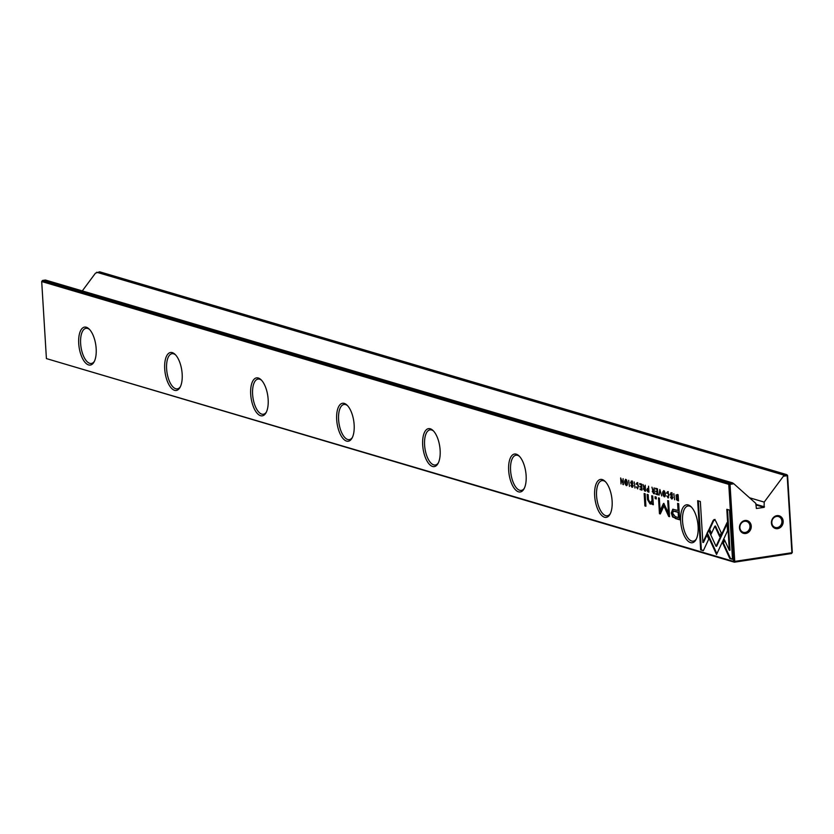 <?xml version="1.0" encoding="UTF-8"?>
<svg xmlns="http://www.w3.org/2000/svg" width="834" height="834" viewBox="0 0 834 834"><rect width="100%" height="100%" fill="white"/><g stroke="black" fill="none" stroke-linecap="round" stroke-linejoin="round"><path stroke-width="1.25" d="M659.861 489.506L659.069 495.167L660.121 490.507L661.748 495.959L659.861 489.506M706.888 533.572L716.542 554.485L727.529 530.82L727.029 522.616L716.041 546.28L708.566 530.101L706.888 533.572L708.879 530.758M716.896 553.724L715.061 549.721L714.384 549.835L715.061 549.721L707.566 533.468M732.502 559.291L729.5 510.106L726.81 509.313L729.323 550.346L724.412 539.692L722.755 543.226L729.802 558.488L732.502 559.291M714.436 519.572L713.237 520.291L709.004 529.423L711.152 534.083L714.832 526.16L719.627 536.491L721.274 532.957L715.749 521.031L714.06 519.54M668.534 497.773L667.909 497.867L669.035 495.135L667.565 491.685L666.543 493.071L667.607 492.383L668.597 495.031L667.909 497.252L666.72 495.886L668.242 497.898M667.002 493.207L668.284 492.279M647.851 488.557L646.757 489.912L647.862 491.862L648.935 492.175L648.571 486.18L648.32 488.693L647.33 488.495M673.851 493.645L674.633 499.764L673.851 493.645M641.627 484.127L639.678 483.553L639.72 484.273L641.252 484.721L641.377 486.764L639.939 486.337L639.991 487.046L641.419 487.473L641.534 489.297L640.032 488.86L640.074 489.568L641.992 490.131L641.627 484.127M664.886 496.678L664.187 496.772C665.918 495.25 665.793 493.186 663.812 490.58C662.081 492.091 662.206 494.155 664.187 496.772L664.573 496.803M644.474 490.861L645.558 491.184L645.193 485.179L644.943 487.765L644.432 487.619L643.014 484.544L643.827 487.744L643.348 488.995L644.307 490.058M631.64 481.082L630.587 482.563L632.61 485.836L631.984 486.618L630.858 485.388L631.984 487.264L633.048 485.92L631.015 482.615L631.703 481.791L632.923 483.282L631.234 481.041M631.015 482.615L632.537 481.76M633.037 485.774L631.984 486.618M703.354 550.68L708.754 539.087L706.596 534.427L702.854 542.475L700.341 501.495L697.662 500.702L700.664 549.887L703.354 550.68M698.11 526.348A19.192 8.413 81.4 0 1 695.952 539.723A19.192 8.413 81.4 0 1 686.799 539.827A19.192 8.413 81.4 0 1 680.659 521.198A19.192 8.413 81.4 0 1 690.917 506.592A19.192 8.413 81.4 0 1 698.11 526.348M612.114 500.963A19.192 8.413 81.4 0 1 609.967 514.338A19.192 8.413 81.4 0 1 600.803 514.453A19.192 8.413 81.4 0 1 594.663 495.813A19.192 8.413 81.4 0 1 604.931 481.208A19.192 8.413 81.4 0 1 612.114 500.963M526.129 475.578A19.192 8.413 81.4 0 1 523.971 488.953A19.192 8.413 81.4 0 1 514.818 489.068A19.192 8.413 81.4 0 1 508.667 470.428A19.192 8.413 81.4 0 1 518.936 455.823A19.192 8.413 81.4 0 1 526.129 475.578M440.133 450.193A19.192 8.413 81.4 0 1 437.986 463.568A19.192 8.413 81.4 0 1 428.822 463.683A19.192 8.413 81.4 0 1 422.682 445.043A19.192 8.413 81.4 0 1 432.95 430.438A19.192 8.413 81.4 0 1 440.133 450.193M354.148 424.808A19.192 8.413 81.4 0 1 351.99 438.194A19.192 8.413 81.4 0 1 342.826 438.298A19.192 8.413 81.4 0 1 336.686 419.658A19.192 8.413 81.4 0 1 346.954 405.053A19.192 8.413 81.4 0 1 354.148 424.808M268.152 399.434A19.192 8.413 81.4 0 1 266.004 412.809A19.192 8.413 81.4 0 1 256.841 412.913A19.192 8.413 81.4 0 1 250.7 394.273A19.192 8.413 81.4 0 1 260.969 379.668A19.192 8.413 81.4 0 1 268.152 399.434M182.166 374.049A19.192 8.413 81.4 0 1 180.008 387.424A19.192 8.413 81.4 0 1 170.845 387.529A19.192 8.413 81.4 0 1 164.705 368.889A19.192 8.413 81.4 0 1 174.973 354.283A19.192 8.413 81.4 0 1 182.166 374.049M96.171 348.664A19.192 8.413 81.4 0 1 94.023 362.039A19.192 8.413 81.4 0 1 84.86 362.144A19.192 8.413 81.4 0 1 78.719 343.504A19.192 8.413 81.4 0 1 88.988 328.898A19.192 8.413 81.4 0 1 96.171 348.664M41.7 281.538L46.412 358.589L733.482 561.397L728.77 484.356L41.7 281.538L42.482 280.474L729.552 483.293L732.502 482.844L733.837 483.772L730.042 484.356L734.754 561.397L791.893 552.723L787.181 475.672L783.387 476.245L764.194 502.099L764.1 507.364L756.375 508.5L755.792 503.382L733.837 483.772M675.342 518.508L679.658 519.78L678.678 503.705L677.615 503.382L678.042 510.471L672.767 509.24L671.276 513.035L672.579 516.976L676.02 518.404L673.257 516.871L671.943 512.931L673.132 509.209M634.205 481.937L634.987 488.057L634.205 481.937M677.635 500.65L678.501 500.9L678.125 494.906L676.061 494.989L676.51 499.816L678.303 500.546L677.177 499.712M677.156 494.614L677.823 494.51M660.101 510.637L660.778 510.544L664.041 503.6L663.395 503.663L660.101 510.637L659.34 498.127L658.495 497.877L659.454 513.692L660.309 513.942L663.927 505.988L668.67 516.413L669.525 516.663L668.555 500.848L667.711 500.598L668.472 513.129L663.77 503.34M637.739 488.192L638.542 486.128L637.072 482.688L636.05 484.074L637.113 483.376L638.104 486.024L637.405 488.244L636.227 486.879L637.749 488.901M636.509 484.21L637.822 483.293M653.397 493.499L654.481 493.811L654.117 487.817L653.866 490.402L652.688 489.454L651.938 487.171L652.751 490.382L652.271 491.622L653.231 492.696M626.939 485.482L626.251 485.576C627.981 484.054 627.856 481.989 625.875 479.383C624.145 480.895 624.27 482.959 626.251 485.576L626.636 485.607M625.417 480.186L625.49 479.341M628.68 480.311L629.461 486.43L628.68 480.311M657.494 488.818L655.545 488.234L655.587 488.953L657.129 489.412L657.255 491.455L655.816 491.028L655.858 491.737L657.296 492.154L657.4 493.989L655.899 493.54L655.951 494.249L657.859 494.812L657.494 488.818M623.081 478.653L623.008 483.637L620.652 477.945L621.028 483.939L621.101 479.154L623.446 484.658L623.081 478.653M645.151 493.801L644.15 493.509L644.911 505.936L645.912 506.228L645.151 493.801M671.287 492.79L670.234 494.27L672.256 497.544L671.631 498.325L670.505 497.095L671.631 498.972L672.694 497.617L670.661 494.322L671.339 493.499L672.569 494.989L670.88 492.748M670.661 494.322L672.183 493.457M672.684 497.481L671.631 498.325M656.202 497.064L655.044 496.72L655.159 498.607L656.316 498.951L656.202 497.064M651.302 503.944L650.03 503.934L652.198 502.912L652.355 504.434L653.345 504.726L652.73 496.042L651.719 495.74L652.011 500.525L650.207 502.85L648.466 499.556L648.164 494.698L647.163 494.395L647.476 499.524L650.03 503.934L650.979 504.038M651.198 502.819L650.207 502.85M751.246 526.098A6.62 5.828 -73.6 0 1 745.763 533.489A6.62 5.828 -73.6 0 1 739.487 527.891A6.62 5.828 -73.6 0 1 744.971 520.499A6.62 5.828 -73.6 0 1 751.246 526.098M739.894 527.63A5.671 4.994 106.4 0 0 743.334 532.311A5.671 4.994 106.4 0 0 749.974 526.098A5.671 4.994 106.4 0 0 746.545 521.427A5.671 4.994 106.4 0 0 739.894 527.63M783.178 521.25A6.62 5.828 -73.6 0 1 777.695 528.641A6.62 5.828 -73.6 0 1 771.419 523.033A6.62 5.828 -73.6 0 1 776.902 515.641A6.62 5.828 -73.6 0 1 783.178 521.25M771.825 522.782A5.671 4.994 106.4 0 0 775.266 527.463A5.671 4.994 106.4 0 0 781.906 521.25A5.671 4.994 106.4 0 0 778.476 516.58A5.671 4.994 106.4 0 0 771.825 522.782M89.561 329.493A17.775 7.787 -98.6 0 0 86.038 328.315A17.775 7.787 -98.6 0 0 80.627 343.504A17.775 7.787 -98.6 0 0 91.375 363.468A17.775 7.787 -98.6 0 0 94.398 361.299M175.557 354.877A17.775 7.787 -98.6 0 0 172.023 353.699A17.775 7.787 -98.6 0 0 166.612 368.889A17.775 7.787 -98.6 0 0 177.371 388.853A17.775 7.787 -98.6 0 0 180.394 386.684M261.542 380.252A17.775 7.787 -98.6 0 0 258.019 379.084A17.775 7.787 -98.6 0 0 252.608 394.273A17.775 7.787 -98.6 0 0 263.356 414.237A17.775 7.787 -98.6 0 0 266.38 412.069M347.538 405.637A17.775 7.787 -98.6 0 0 344.004 404.469A17.775 7.787 -98.6 0 0 338.594 419.658A17.775 7.787 -98.6 0 0 349.352 439.622A17.775 7.787 -98.6 0 0 352.375 437.454M433.534 431.022A17.775 7.787 -98.6 0 0 430 429.854A17.775 7.787 -98.6 0 0 424.589 445.043A17.775 7.787 -98.6 0 0 435.338 465.007A17.775 7.787 -98.6 0 0 438.361 462.839M519.519 456.406A17.775 7.787 -98.6 0 0 515.985 455.239A17.775 7.787 -98.6 0 0 510.575 470.428A17.775 7.787 -98.6 0 0 521.333 490.392A17.775 7.787 -98.6 0 0 524.357 488.224M605.515 481.791A17.775 7.787 -98.6 0 0 601.981 480.624A17.775 7.787 -98.6 0 0 596.571 495.813A17.775 7.787 -98.6 0 0 607.319 515.777A17.775 7.787 -98.6 0 0 610.342 513.608M691.501 507.176A17.775 7.787 -98.6 0 0 687.977 506.009A17.775 7.787 -98.6 0 0 682.556 521.198A17.775 7.787 -98.6 0 0 693.315 541.151A17.775 7.787 -98.6 0 0 696.338 538.993M96.671 272.249L783.741 475.067L786.691 474.619L99.621 271.801L95.451 273.177L82.295 290.91M787.588 475.411L786.691 474.619L787.588 475.411L792.3 552.462L791.518 553.526L734.379 562.199L46.412 358.589M42.482 280.474L45.432 280.026L732.502 482.844M749.505 497.762L764.194 502.099M783.387 476.245L783.741 475.067M729.552 483.293L728.77 484.356L730.042 484.356L729.552 483.293M733.482 561.397L734.379 562.199L734.754 561.397L733.482 561.397M792.3 552.462L791.518 553.526M703.479 550.419L700.664 549.887M702.854 542.475L703.521 542.381L706.909 535.105M701.342 549.794L698.35 500.911M631.265 482.459L632.318 480.978M632.735 484.762L631.619 483.741M632.662 486.514L633.287 485.732L632.422 486.556M632.662 487.16L631.911 486.597M679.637 519.478L676.02 518.404M678.042 510.471L678.72 510.366L678.303 503.59M673.809 511.127L678.834 512.222L679.157 517.497L678.48 517.591L678.157 512.326L673.434 511.127L672.631 513.275L675.321 516.663L678.48 517.591M678.834 512.222L678.157 512.326M644.025 488.891L644.494 487.64M645.391 488.443L644.39 488.328L645.057 488.224L644.463 488.943L645.38 488.317M644.505 487.64L643.827 487.744M643.785 489.037L644.39 488.328L643.785 489.037L645.099 490.298L644.995 488.505M677.239 495.281L678.157 495.313M678.167 495.438L677.479 495.177M677.771 495.208L676.249 497.21L678.042 500.129L677.761 495.5M660.424 513.671L659.183 498.075M660.132 513.588L659.454 513.692M669.504 516.361L664.594 505.884L663.927 505.988M669.337 516.309L668.67 516.413M668.472 513.129L669.149 513.035L668.399 500.796M636.717 483.97L637.739 482.584M664.865 496.668L664.083 496.094M663.353 491.382L663.791 490.569M664.072 491.236L664.615 491.205M665.303 495.917L664.594 496.053M664.531 491.174L663.854 491.268L664.156 496.115L663.614 491.247L664.281 491.153M664.156 496.115L665.063 496.032M641.648 484.544L640.366 483.762M640.387 484.168L639.72 484.273M641.815 487.285L640.637 486.545M640.658 486.952L639.991 487.046M641.971 489.819L640.721 489.058M640.752 489.464L640.074 489.568M652.949 491.528L653.429 490.277L652.751 490.382M654.315 491.08L653.314 490.955L653.981 490.861L653.387 491.57L654.304 490.955M652.709 491.674L653.314 490.955L652.709 491.674L654.023 492.936L653.908 491.132M648.915 491.872L647.768 491.153M647.424 489.808L648.529 488.453M648.758 489.37L647.768 489.256L648.435 489.151L647.862 489.923L648.758 489.245M647.184 490.027L647.768 489.256L647.184 490.027L648.477 491.362L648.362 489.433M667.221 492.967L668.242 491.58M668.555 497.762L667.857 497.231M711.517 533.301L709.671 529.319L713.914 520.197L715.113 519.467M713.914 520.197L713.237 520.291M709.671 529.319L709.004 529.423M719.982 535.72L715.509 526.056L714.832 526.16M732.492 558.989L729.802 558.488M729.323 550.346L730 550.242L727.509 509.511M730.469 558.394L723.432 543.122L724.715 540.359M723.432 543.122L722.755 543.226M716.041 546.28L716.708 546.187L727.102 523.815M626.918 485.471L626.136 484.888M626.136 480.04L626.678 479.998M627.366 484.721L626.657 484.846M626.595 479.967L625.917 480.071L626.209 484.919L625.667 480.05L626.344 479.946M626.209 484.919L627.126 484.835M657.515 489.224L656.233 488.443M656.264 488.849L655.587 488.953M657.682 491.977L656.504 491.226M656.525 491.633L655.858 491.737M657.838 494.51L656.598 493.749M656.619 494.145L655.951 494.249M623.425 484.398L622.852 484.481M645.891 505.925L644.849 493.718M645.589 505.831L644.911 505.936M670.911 494.166L671.964 492.685M672.381 496.459L671.266 495.438M672.298 498.221L672.934 497.439L672.068 498.252M672.308 498.868L671.558 498.294M656.295 498.638L655.732 496.928M655.826 498.503L655.159 498.607M650.874 502.756L652.678 500.421L652.407 495.949M650.708 503.84L648.154 499.42L647.862 494.604M653.314 504.424L652.866 502.819L652.198 502.912M653.022 504.33L652.355 504.434M755.896 504.945L764.1 507.364M755.854 504.289L764.486 506.832M632.38 484.491L631.713 484.585M673.257 516.871L672.579 516.976M671.943 512.931L671.276 513.035M675.676 511.284L674.998 511.388M677.062 499.722L676.51 499.816M648.529 491.758L647.862 491.862M717.157 545.227L716.479 545.321M672.027 496.188L671.36 496.293M652.678 500.421L652.011 500.525M648.154 499.42L647.476 499.524M632.902 486.545L632.224 486.639M632.089 481.666L631.421 481.771M673.434 511.127L674.101 511.034M644.077 488.286L644.745 488.182M637.572 483.261L636.905 483.355M653.001 490.924L653.668 490.819M647.476 489.224L648.154 489.12M668.065 492.258L667.398 492.362M672.548 498.242L671.87 498.346M671.735 493.374L671.068 493.478"/></g></svg>
